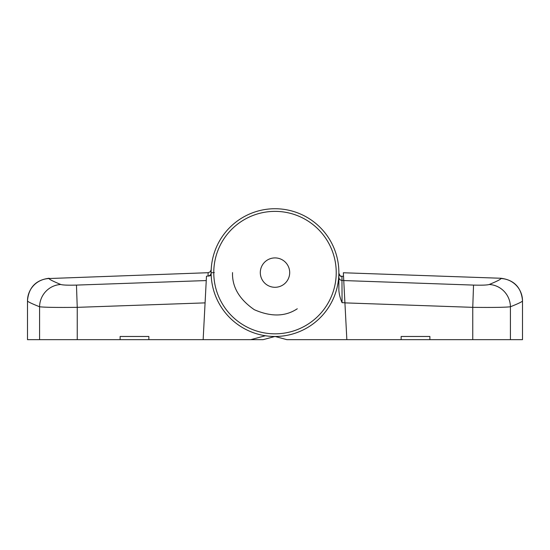 <?xml version="1.0" encoding="UTF-8"?>
<svg xmlns="http://www.w3.org/2000/svg" width="550" height="550" viewBox="0 0 550 550"><rect width="100%" height="100%" fill="white"/><g stroke="black" fill="none" stroke-linecap="round" stroke-linejoin="round"><path stroke-width="0.82" d="M338.869 272.601A63.869 63.869 0 0 1 275 336.476A63.869 63.869 0 0 1 211.131 272.601A63.869 63.869 0 0 1 275 208.732A63.869 63.869 0 0 1 338.869 272.601L338.869 273.24A3.197 3.19 180 0 0 341.956 276.423L342.066 302.665C340.264 298.588 339.199 294.463 338.869 290.29L338.869 272.601A63.869 63.869 0 0 0 275 208.732A63.869 63.869 0 0 0 211.131 272.601L211.131 272.601M289.692 272.601A14.692 14.692 129.3 0 0 285.388 262.212A14.692 14.692 -50.7 0 0 260.308 272.601A14.692 14.692 -50.7 0 0 264.612 282.989A14.692 14.692 129.3 0 0 289.692 272.601M214.321 272.601L211.131 272.772A3.197 3.19 -0.1 0 1 208.044 275.962L208.12 272.711L49.074 278.534C49.074 279.262 52.972 281.249 60.768 284.494C62.851 285.12 68.083 285.319 76.464 285.093L76.319 285.099M77.241 339.666L77.241 307.347L76.464 285.093L206.25 280.562C206.793 270.16 206.793 270.16 206.25 280.562L203.149 339.666L39.579 339.666L39.579 306.762A22.358 21.911 -67.7 0 1 60.768 284.494C52.972 281.249 49.074 279.262 49.074 278.534A22.358 22.351 180 0 0 27.5 300.871C27.507 301.599 31.529 303.559 39.579 306.762C44.66 307.381 57.214 307.574 77.241 307.347L205.081 302.878L206.477 276.217L211.193 275.536M66.213 285.113L65.869 285.099M27.5 300.871L27.5 339.666L39.579 339.666M148.858 339.666L148.858 336.476L120.113 336.476L120.113 339.666M401.143 339.666L401.143 336.476L429.887 336.476L429.887 339.666L346.851 339.666L343.344 272.759L500.926 278.259C514.085 279.943 521.283 287.389 522.5 300.603M343.75 280.562L473.536 285.093C481.924 285.319 487.156 285.12 489.232 284.494A22.358 21.911 67.7 0 1 510.421 306.762C518.471 303.559 522.493 301.599 522.5 300.871L522.5 300.871A22.358 22.351 0 0 0 500.926 278.534C500.926 279.262 497.028 281.249 489.232 284.494C497.028 281.249 500.926 279.262 500.926 278.534L500.926 278.259M484.131 285.099L483.787 285.113M473.536 285.093L472.759 307.347C492.8 307.574 505.354 307.381 510.421 306.762L510.421 339.666L522.5 339.666L522.5 300.871L522.5 339.666M429.887 339.666L510.421 339.666M346.851 339.666L286.921 339.666L275 336.476L263.079 339.666L203.149 339.666M209.021 276.127L208.044 275.962L209.021 276.127M206.477 276.217C206.718 271.604 206.718 271.604 206.477 276.217M205.831 288.571L205.157 301.345M472.759 339.666L472.759 307.347L344.919 302.878L343.53 276.299L341.028 276.203M341.206 276.217L341.956 276.423M231.708 315.899A61.229 61.229 0 0 1 251.57 216.033A61.229 61.229 0 0 1 336.229 272.601A61.229 61.229 0 0 1 231.708 315.899M232.526 272.601C232.038 286.949 239.291 299.31 254.286 309.684C270.985 317.013 285.312 316.711 297.275 308.77M265.382 335.748L250.745 339.666M342.066 302.665L344.912 302.768M338.869 277.207A3.197 3.183 180 0 0 341.956 280.383L343.743 280.445M49.074 278.259C35.915 279.943 28.717 287.389 27.5 300.603M208.12 272.711L210.244 271.796L211.193 269.713L211.159 270.449M338.876 273.412L339.02 274.202M338.869 273.24C340.031 275.859 340.759 276.849 341.055 276.224L340.766 276.176"/></g></svg>
